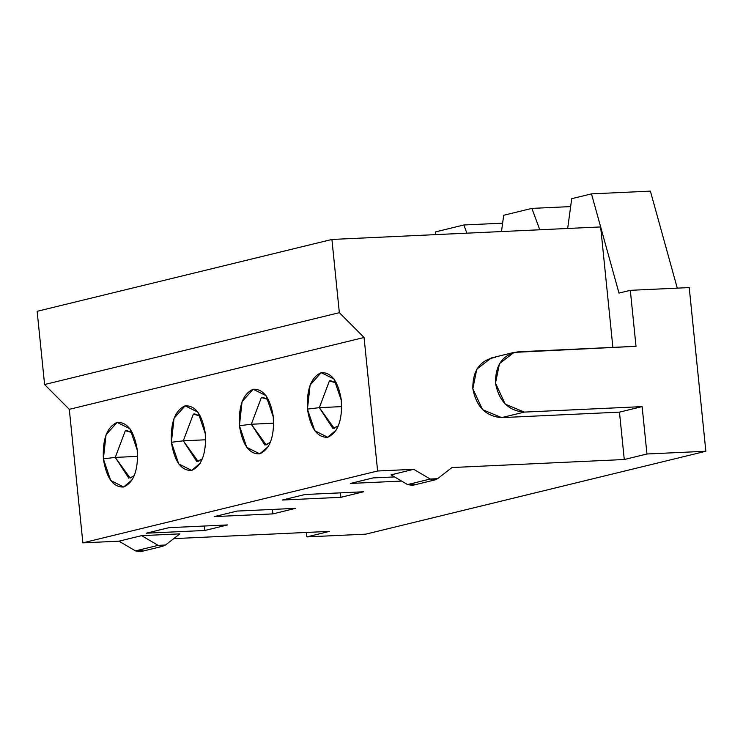 <?xml version="1.0" encoding="UTF-8"?>
<svg xmlns="http://www.w3.org/2000/svg" width="743" height="743" viewBox="0 0 743 743"><rect width="100%" height="100%" fill="white"/><g stroke="black" fill="none" stroke-linecap="round" stroke-linejoin="round"><path stroke-width="1.11" d="M137.381 450.564C138.282 470.31 133.703 482.458 123.663 487.009C113.196 487.454 106.435 478.074 103.37 458.849C102.478 439.113 107.048 426.956 117.097 422.405C127.564 421.959 134.325 431.349 137.381 450.564L129.979 428.785L117.097 422.405L106.035 434.794L103.37 458.849L115.267 457.409L125.335 430.68L132.412 432.751L126.635 430.485L125.335 430.68L115.267 457.409L137.362 456.378L137.214 449.078L137.669 458.747L137.362 456.378L115.267 457.409L128.855 478.241M183.289 440.822L193.356 414.092L200.434 416.164L194.657 413.907L193.356 414.092L183.289 440.822L205.384 439.791L205.235 432.491L205.69 442.169L205.384 439.791L183.289 440.822L196.876 461.654L202.421 458.868L198.167 461.468L183.289 440.822L171.392 442.271L183.289 440.822M205.402 433.977L198 412.207L185.118 405.827L174.057 418.216L171.392 442.271C170.5 422.526 175.069 410.377 185.118 405.827C195.585 405.381 202.347 414.761 205.402 433.977C206.303 453.722 201.734 465.87 191.685 470.43C181.218 470.876 174.456 461.487 171.392 442.271L178.701 463.892L191.685 470.421L200.369 463.038M251.32 424.244L261.378 397.514L268.455 399.585L262.678 397.329L261.378 397.514L251.32 424.244L273.405 423.213L273.257 415.913L273.712 425.59L273.405 423.213L251.32 424.244L264.898 445.076L270.443 442.289L266.189 444.89L251.32 424.244L239.413 425.693L251.32 424.244M273.433 417.399L266.022 395.62L253.14 389.239L242.079 401.629L239.413 425.693C238.522 405.947 243.091 393.799 253.14 389.239C263.607 388.793 270.368 398.183 273.433 417.399C274.325 437.144 269.755 449.292 259.706 453.843C249.239 454.289 242.478 444.908 239.413 425.693L246.722 447.314L259.706 453.843L268.39 446.459M319.341 407.656L329.4 380.927L336.477 383.007L330.7 380.741L329.4 380.927L319.341 407.656L341.427 406.625L341.278 399.325L341.734 409.003L341.427 406.625L319.341 407.656L332.92 428.497L338.464 425.702L334.211 428.302L319.341 407.656L307.444 409.105L319.341 407.656M341.455 400.811L334.044 379.041L321.162 372.661L310.1 385.05L307.444 409.105C306.543 389.36 311.122 377.212 321.162 372.661C331.629 372.215 338.39 381.596 341.455 400.811C342.347 420.557 337.777 432.705 327.728 437.265C317.261 437.711 310.5 428.321 307.444 409.105L314.744 430.726L327.728 437.255L336.412 429.872M118.954 541.173L141.625 535.647L179.89 533.864L165.494 545.018L179.89 533.864L141.625 535.647L118.954 541.173L82.863 542.854L118.954 541.173L135.458 550.888L118.954 541.173M173.751 538.629L329.511 531.375L306.84 536.901L365.742 534.161L705.85 451.252L646.949 453.992L624.278 459.518L451.976 467.542L624.278 459.518L619.458 412.142L501.655 417.622C485.922 416.433 476.309 406.783 472.827 388.673C472.622 370.423 480.192 359.965 495.535 357.327L491.392 357.922L476.811 369.141L472.827 388.673L482.541 409.644L501.655 417.622L524.335 412.096L505.212 404.118L495.497 383.147L499.491 363.615L514.063 352.396L636.008 346.312L630.324 290.327L689.225 287.587L705.85 451.252L365.742 534.161L306.84 536.901L329.511 531.375L173.751 538.629M391.041 474.851L413.712 469.316L377.62 470.997L82.863 542.854L69.303 409.337L44.589 384.53L37.15 311.308L331.917 239.45L339.347 312.673L364.061 337.48L377.62 470.997L413.712 469.316L430.225 479.031L437.59 478.696L451.976 467.542L437.59 478.696L434.023 480.015L430.225 479.031L413.712 469.316L391.041 474.851L407.545 484.566L430.225 479.031L407.545 484.566L391.041 474.851M227.534 524.939L204.854 530.474L146.325 533.195L168.995 527.669L227.534 524.939L168.995 527.669L146.325 533.195L204.854 530.474L227.534 524.939M295.556 508.361L272.876 513.887L214.346 516.608L237.017 511.082L295.556 508.361L237.017 511.082L214.346 516.608L272.876 513.887L295.556 508.361M363.578 491.773L340.898 497.308L282.368 500.03L305.039 494.504L363.578 491.773L305.039 494.504L282.368 500.03L340.898 497.308L363.578 491.773M401.601 481.065L350.39 483.452L373.06 477.916L394.561 476.922L373.06 477.916L350.39 483.452L401.601 481.065M142.823 550.554L135.458 550.888L158.138 545.362L141.625 535.647L158.138 545.362L165.494 545.018L161.937 546.346L158.138 545.362L135.458 550.888L140.446 551.705L163.116 546.179M612.882 347.39L600.65 226.94L331.917 239.45L600.65 226.94L591.484 193.867L571.72 198.687L567.671 228.472L571.72 198.687L591.484 193.867L650.385 191.127L677.272 288.135L650.385 191.127L591.484 193.867L618.984 293.086L630.324 290.327L618.984 293.086L600.65 226.94L612.882 347.39M204.409 526.016L204.854 530.474L204.409 526.016M272.43 509.438L272.876 513.887L272.43 509.438M340.452 492.85L340.898 497.308L340.452 492.85M466.883 233.172L463.864 224.98L435.677 231.853L435.296 234.639L435.677 231.853L463.864 224.98L502.621 223.179L463.864 224.98L466.883 233.172M539.78 229.773L531.886 208.393L503.698 215.266L501.488 231.556L503.698 215.266L531.886 208.393L570.643 206.591L531.886 208.393L539.78 229.773M37.15 311.308L44.589 384.53L339.347 312.673L331.917 239.45L37.15 311.308M364.061 337.48L339.347 312.673L44.589 384.53L69.303 409.337L364.061 337.48L69.303 409.337L82.863 542.854L377.62 470.997L364.061 337.48M134.399 475.455L130.146 478.055L115.267 457.409L103.37 458.849L110.679 480.48L123.663 487.009L132.347 479.625M518.205 351.801C502.862 354.439 495.293 364.887 495.497 383.147C498.99 401.257 508.602 410.907 524.335 412.096L642.138 406.616L646.949 453.992L642.138 406.616L619.458 412.142L642.138 406.616L524.335 412.096L501.655 417.622L619.458 412.142L624.278 459.518L646.949 453.992L705.85 451.252L689.225 287.587L630.324 290.327L636.008 346.312L518.205 351.801L510.116 353.77M306.385 532.452L306.84 536.901L306.385 532.452M414.91 484.222L407.545 484.566L412.532 485.374L435.203 479.848M514.063 352.396L491.392 357.922"/></g></svg>
